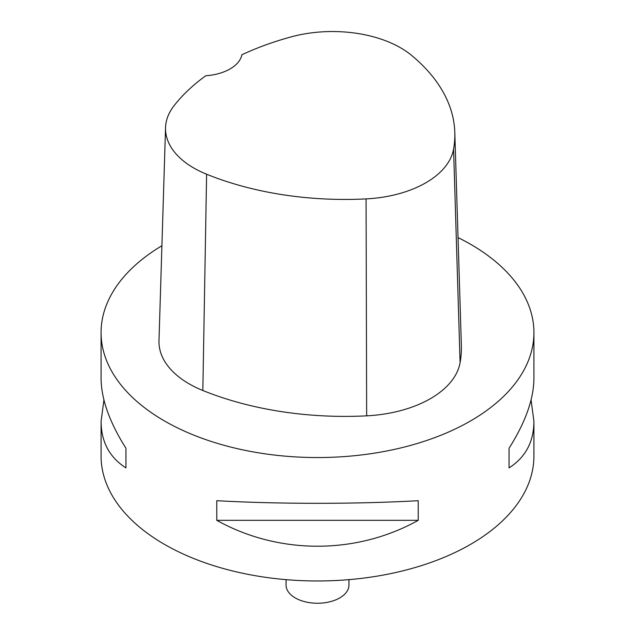 <?xml version="1.0" encoding="UTF-8"?>
<svg xmlns="http://www.w3.org/2000/svg" width="635" height="635" viewBox="0 0 635 635"><rect width="100%" height="100%" fill="white"/><g stroke="black" fill="none" stroke-linecap="round" stroke-linejoin="round"><path stroke-width="0.95" d="M531.074 399.915L533.924 421.457L533.924 456.017A216.424 124.952 180 0 1 317.5 580.969A216.424 124.952 180 0 1 101.076 456.017L101.076 421.457L103.926 399.915M458.041 237.585A216.424 124.952 180 0 1 470.535 244.245A216.424 124.952 180 0 1 533.924 332.605A216.424 124.952 180 0 1 317.5 457.549A216.424 124.952 180 0 1 101.076 332.605A216.424 124.952 180 0 1 161.909 245.753M216.781 520.327L216.781 500.697C278.662 504.182 356.338 504.182 418.219 500.697L418.219 520.327C356.338 554.847 278.662 554.847 216.781 520.327L418.219 520.327M533.924 421.457C533.757 441.92 525.47 457.398 509.056 467.884L509.056 448.246C525.47 422.291 533.757 399.002 533.924 378.381L533.924 332.605M101.076 332.605L101.076 378.381C101.243 399.002 109.53 422.291 125.944 448.246L125.944 467.884C109.53 457.398 101.243 441.92 101.076 421.457M454.803 132.398L461.359 345.503A247.34 142.796 180 0 1 460.097 362.664A103.06 59.499 180 0 1 366.657 415.838A247.34 142.796 180 0 1 202.843 390.501A103.06 59.499 180 0 1 158.988 340.733L165.544 127.627A96.496 55.713 180 0 1 173.95 105.847A240.776 139.009 180 0 1 205.796 75.748A41.219 23.797 180 0 0 241.871 54.777A240.776 139.009 180 0 1 291.457 36.806A96.496 55.713 180 0 1 411.607 55.396A240.776 139.009 180 0 1 454.803 132.398A240.776 139.009 180 0 1 453.573 149.106A96.496 55.713 180 0 1 366.077 198.898A240.776 139.009 180 0 1 206.605 174.228A96.496 55.713 180 0 1 165.544 127.627M509.056 467.884L509.056 448.246M125.944 448.246L125.944 467.884M348.933 579.644L348.933 585.105A31.433 18.145 180 0 1 317.5 603.25A31.433 18.145 180 0 1 286.067 585.105L286.067 579.644M453.573 149.106L460.097 362.664M366.077 198.898L366.657 415.838M206.605 174.228L202.843 390.501"/></g></svg>
